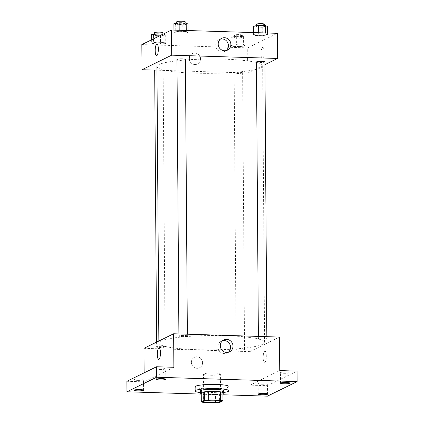 <?xml version="1.0" encoding="UTF-8"?>
<svg xmlns="http://www.w3.org/2000/svg" width="424" height="424" viewBox="0 0 424 424"><rect width="100%" height="100%" fill="white"/><g stroke="black" fill="none" stroke-linecap="round" stroke-linejoin="round"><path stroke-width="0.32" stroke-dasharray="2.12 1.59" d="M220.093 374.376A8.459 1.145 -0.4 0 1 210.802 375.267A8.459 1.145 -0.4 0 1 203.494 374.18A8.459 1.145 -0.4 0 1 211.942 372.977A8.459 1.145 -0.4 0 1 220.406 374.063A8.459 1.145 -0.4 0 1 220.093 374.376M203.6 402.429L203.536 394.05L215.482 394.421L215.546 402.8M222.918 392.439L219.568 394.082L219.627 402.461M219.568 394.082A11.358 1.542 -0.4 0 1 215.482 394.421M203.536 394.05A11.358 1.542 -0.4 0 1 201.246 393.509M201.246 393.62A11.628 1.574 179.6 0 0 208.942 394.516A11.628 1.574 179.6 0 0 222.923 393.472M223.697 390.801A11.628 1.574 -0.4 0 1 223.263 391.23A11.628 1.574 -0.4 0 1 208.926 392.417A11.628 1.574 -0.4 0 1 200.435 390.96M223.708 392.465A16.918 2.295 -0.4 0 1 200.446 392.624M228.949 386.571A16.918 2.295 -0.4 0 1 228.324 387.197A16.918 2.295 -0.4 0 1 209.737 388.978A16.918 2.295 -0.4 0 1 195.119 386.81M201.246 394.097L222.934 394.771M143.953 348.327L249.821 351.629L250.054 385.146L267.358 385.686L267.427 396.159M126.887 381.303L144.192 381.844L144.128 372.85M202.571 362.721A5.814 5.544 63.9 0 0 194.415 357.326A5.814 5.544 63.9 0 0 191.998 364.99A5.814 5.544 63.9 0 0 199.534 367.767A5.814 5.544 63.9 0 0 202.571 362.721A5.814 5.544 63.9 0 0 194.415 357.326A5.814 5.544 63.9 0 0 191.998 364.99A5.814 5.544 63.9 0 0 199.534 367.767A5.814 5.544 63.9 0 0 202.571 362.721M261.629 384.245A4.759 0.647 179.6 0 0 267.671 383.582A4.759 0.647 179.6 0 0 264.2 382.989A4.759 0.647 179.6 0 0 258.158 383.651A4.759 0.647 179.6 0 0 261.629 384.245M283.916 373.316A4.759 0.647 179.6 0 0 289.958 372.654A4.759 0.647 179.6 0 0 286.486 372.055A4.759 0.647 179.6 0 0 280.444 372.723A4.759 0.647 179.6 0 0 283.916 373.316M250.054 385.146L279.739 370.587M267.358 385.686L297.044 371.127M159.731 369.447A4.759 0.647 179.6 0 0 165.773 368.785A4.759 0.647 179.6 0 0 162.297 368.186A4.759 0.647 179.6 0 0 156.255 368.848A4.759 0.647 179.6 0 0 159.731 369.447M137.445 380.376A4.759 0.647 179.6 0 0 143.487 379.713A4.759 0.647 179.6 0 0 140.01 379.114A4.759 0.647 179.6 0 0 133.968 379.777A4.759 0.647 179.6 0 0 137.445 380.376M173.877 367.29L144.192 381.844M262.626 344.288A52.862 7.166 -0.4 0 1 204.554 349.848A52.862 7.166 -0.4 0 1 158.873 343.069A52.862 7.166 -0.4 0 1 211.682 335.532A52.862 7.166 -0.4 0 1 264.587 342.332A52.862 7.166 -0.4 0 1 262.626 344.288M249.821 351.629L279.501 337.069M187.207 336.121A4.229 0.572 -0.4 0 1 182.559 336.566A4.229 0.572 -0.4 0 1 178.907 336.025A4.229 0.572 -0.4 0 1 183.131 335.421A4.229 0.572 -0.4 0 1 187.36 335.967A4.229 0.572 -0.4 0 1 187.207 336.121M244.399 349.53A4.229 0.572 -0.4 0 1 239.751 349.975A4.229 0.572 -0.4 0 1 236.099 349.434A4.229 0.572 -0.4 0 1 240.323 348.83A4.229 0.572 -0.4 0 1 244.553 349.371A4.229 0.572 -0.4 0 1 244.399 349.53M164.92 347.055A4.229 0.572 -0.4 0 1 160.272 347.495A4.229 0.572 -0.4 0 1 156.62 346.954A4.229 0.572 -0.4 0 1 160.844 346.35A4.229 0.572 -0.4 0 1 165.074 346.896A4.229 0.572 -0.4 0 1 164.92 347.055M258.539 338.347A4.229 0.572 179.6 0 0 258.386 338.5A4.229 0.572 179.6 0 0 262.615 339.046A4.229 0.572 179.6 0 0 266.839 338.442A4.229 0.572 179.6 0 0 263.187 337.901A4.229 0.572 179.6 0 0 258.539 338.347M264.709 351.157A5.814 1.558 -88.2 0 0 263.182 357.278A5.814 1.558 -88.2 0 0 264.565 362.732A5.814 1.558 -88.2 0 0 266.309 356.966A5.814 1.558 -88.2 0 0 264.931 351.104A5.814 1.558 -88.2 0 0 264.709 351.157A5.814 1.558 -88.2 0 0 263.177 357.278A5.814 1.558 -88.2 0 0 264.565 362.732A5.814 1.558 -88.2 0 0 266.309 356.966A5.814 1.558 -88.2 0 0 264.926 351.104A5.814 1.558 -88.2 0 0 264.709 351.157M159.069 347.807L159.069 347.807A5.814 1.558 91.8 0 1 160.458 353.256A5.814 1.558 91.8 0 1 158.926 359.377A5.814 1.558 91.8 0 1 158.709 359.43A5.814 1.558 91.8 0 1 158.703 359.43L158.703 359.43M228.255 352.264A6.583 6.28 -116.1 0 1 227.105 353.001A6.583 6.28 -116.1 0 1 218.567 349.853A6.583 6.28 -116.1 0 1 221.307 341.182A6.583 6.28 -116.1 0 1 222.595 340.721M260.696 67.771A52.862 7.166 -0.4 0 1 202.619 73.331A52.862 7.166 -0.4 0 1 156.938 66.552A52.862 7.166 -0.4 0 1 209.748 59.016A52.862 7.166 -0.4 0 1 262.657 65.815A52.862 7.166 -0.4 0 1 260.696 67.771M256.61 61.83A4.229 0.572 179.6 0 0 260.108 62.529A4.229 0.572 179.6 0 0 264.91 61.925M162.986 70.538A4.229 0.572 -0.4 0 1 158.343 70.983A4.229 0.572 -0.4 0 1 154.686 70.437A4.229 0.572 -0.4 0 1 159.493 69.838A4.229 0.572 -0.4 0 1 162.986 70.538M242.464 73.013A4.229 0.572 -0.4 0 1 237.822 73.458A4.229 0.572 -0.4 0 1 234.165 72.917A4.229 0.572 -0.4 0 1 238.972 72.313A4.229 0.572 -0.4 0 1 242.464 73.013M185.272 59.609A4.229 0.572 -0.4 0 1 180.629 60.054A4.229 0.572 -0.4 0 1 176.972 59.508M155.322 70.13L247.876 73.018L264.931 64.655M141.833 44.578L247.696 47.88L247.764 57.532M247.791 60.939L247.876 73.018M199.662 56.032A5.814 5.544 63.9 0 0 192.295 53.578A5.814 5.544 63.9 0 0 190.005 55.73A5.814 5.544 63.9 0 1 192.295 53.578L192.295 53.578A5.814 5.544 63.9 0 1 199.662 56.032M189.364 59.715A5.814 5.544 63.9 0 0 197.414 64.019A5.814 5.544 63.9 0 0 200.451 59.196A5.814 5.544 63.9 0 1 197.414 64.019L197.414 64.019A5.814 5.544 63.9 0 1 189.364 59.715M179.198 31.297L173.962 32.028L175.774 32.977L182.829 33.199L188.065 32.468L186.253 31.519L179.198 31.297L173.962 32.028L175.774 32.977L182.829 33.199L188.065 32.468L186.253 31.519L179.198 31.297L179.193 30.263M236.391 44.706L231.154 45.432L232.967 46.386L240.016 46.603L245.258 45.871L243.445 44.923L236.391 44.706L231.154 45.432L232.967 46.386L240.016 46.603L245.258 45.871L243.445 44.923L236.391 44.706L236.332 36.326L231.096 37.052L232.909 38.006L239.958 38.224L245.199 37.492L243.387 36.544L236.332 36.326M247.696 47.88L277.381 33.321M156.912 42.225L151.675 42.956L153.488 43.905L160.542 44.128L165.779 43.396L163.966 42.448L156.912 42.225L151.675 42.956L153.488 43.905L160.542 44.128L165.779 43.396L163.966 42.448L156.912 42.225L156.88 37.201M258.677 33.777L253.441 34.503L255.253 35.457L262.302 35.674L267.544 34.943L265.731 33.994L258.677 33.777L253.441 34.503L255.253 35.457L262.302 35.674L267.544 34.943L265.731 33.994L258.677 33.777L258.672 32.738M262.589 47.409A5.814 1.558 -88.2 0 0 261.057 53.53A5.814 1.558 -88.2 0 0 262.445 58.978A5.814 1.558 -88.2 0 0 264.189 53.217A5.814 1.558 -88.2 0 0 262.811 47.355A5.814 1.558 -88.2 0 0 262.589 47.409A5.814 1.558 -88.2 0 0 261.057 53.53A5.814 1.558 -88.2 0 0 262.445 58.978A5.814 1.558 -88.2 0 0 264.184 53.217A5.814 1.558 -88.2 0 0 262.806 47.355A5.814 1.558 -88.2 0 0 262.589 47.409M156.949 44.059L156.949 44.059A5.814 1.558 91.8 0 1 158.338 49.507A5.814 1.558 91.8 0 1 156.806 55.629A5.814 1.558 91.8 0 1 156.583 55.682L156.583 55.682M226.151 50.61A6.583 6.28 -116.1 0 1 225.001 51.346A6.583 6.28 -116.1 0 1 216.463 48.204A6.583 6.28 -116.1 0 1 219.203 39.527A6.583 6.28 -116.1 0 1 220.491 39.066M253.382 26.124L255.195 27.078L262.244 27.295L267.486 26.564M264.502 26.474A4.229 0.572 -0.4 0 1 259.859 26.919A4.229 0.572 -0.4 0 1 256.202 26.373A4.229 0.572 -0.4 0 1 260.431 25.774A4.229 0.572 -0.4 0 1 264.661 26.314A4.229 0.572 -0.4 0 1 264.502 26.474M253.425 32.574L253.441 34.503M255.195 27.078L255.253 35.457M262.244 27.295L262.302 35.674M267.528 33.014L267.544 34.943M265.721 32.961L265.731 33.994M264.645 24.221A4.229 0.572 -0.4 0 1 264.491 24.375A4.229 0.572 -0.4 0 1 259.843 24.82A4.229 0.572 -0.4 0 1 256.191 24.279M173.904 23.649L175.716 24.597L182.771 24.82L188.007 24.089M185.028 23.993A4.229 0.572 -0.4 0 1 180.38 24.438A4.229 0.572 -0.4 0 1 176.723 23.898A4.229 0.572 -0.4 0 1 180.953 23.294A4.229 0.572 -0.4 0 1 185.182 23.839A4.229 0.572 -0.4 0 1 185.028 23.993M173.946 30.099L173.962 32.028M175.716 24.597L175.774 32.977M182.771 24.82L182.829 33.199M188.049 30.539L188.065 32.468M186.242 30.48L186.253 31.519M185.166 21.746A4.229 0.572 -0.4 0 1 185.012 21.9A4.229 0.572 -0.4 0 1 180.364 22.345A4.229 0.572 -0.4 0 1 176.713 21.804M242.215 37.402A4.229 0.572 -0.4 0 1 237.573 37.847A4.229 0.572 -0.4 0 1 233.916 37.301A4.229 0.572 -0.4 0 1 238.145 36.703A4.229 0.572 -0.4 0 1 242.374 37.243A4.229 0.572 -0.4 0 1 242.215 37.402M231.096 37.052L231.154 45.432M232.909 38.006L232.967 46.386M239.958 38.224L240.016 46.603M245.199 37.492L245.258 45.871M243.387 36.544L243.445 44.923M242.205 35.309A4.229 0.572 -0.4 0 1 237.557 35.754A4.229 0.572 -0.4 0 1 233.905 35.208A4.229 0.572 -0.4 0 1 238.129 34.604A4.229 0.572 -0.4 0 1 242.358 35.15A4.229 0.572 -0.4 0 1 242.205 35.309M151.617 34.577L153.43 35.526L160.484 35.748L165.72 35.017L163.309 34.047M162.742 34.922A4.229 0.572 -0.4 0 1 158.094 35.367A4.229 0.572 -0.4 0 1 154.437 34.826A4.229 0.572 -0.4 0 1 158.666 34.222A4.229 0.572 -0.4 0 1 162.896 34.768A4.229 0.572 -0.4 0 1 162.742 34.922M151.654 39.766L151.675 42.956M153.43 35.526L153.488 43.905M160.484 35.748L160.542 44.128M165.72 35.017L165.779 43.396M163.908 34.068L163.966 42.448M162.88 32.675A4.229 0.572 -0.4 0 1 162.726 32.828A4.229 0.572 -0.4 0 1 158.078 33.273A4.229 0.572 -0.4 0 1 154.426 32.733M220.597 401.295L220.406 374.063M203.679 401.411L203.494 374.18M143.556 390.186L143.487 379.713M134.042 390.255L133.968 379.777M267.745 394.055L267.671 383.582M258.227 394.124L258.158 383.651M290.032 383.126L289.958 372.654M280.513 383.195L280.444 372.723M165.842 379.257L165.773 368.785M156.329 379.326L156.255 368.848M227.105 353.001L229.543 351.803M221.307 341.182L223.745 339.984M158.857 341.023L158.873 343.069M262.657 65.815L264.587 342.332M266.839 338.442L266.829 336.677M258.386 338.5L258.37 336.412M156.583 342.136L156.62 346.954M163.145 70.379L165.074 346.896M234.165 72.917L236.099 349.434M242.623 72.859L244.553 349.371M178.891 333.937L178.907 336.025M187.35 334.197L187.36 335.967M225.001 51.346L227.439 50.154M219.203 39.527L221.641 38.33M256.202 25.732L256.202 26.373M264.656 25.583L264.661 26.314M176.723 23.256L176.723 23.898M185.177 23.108L185.182 23.839M233.905 35.208L233.916 37.301M242.358 35.15L242.374 37.243M154.437 34.185L154.437 34.826M162.89 34.037L162.896 34.768"/><path stroke-width="0.64" d="M220.284 401.608A8.459 1.145 -0.4 0 1 210.993 402.498A8.459 1.145 -0.4 0 1 203.679 401.411A8.459 1.145 -0.4 0 1 212.133 400.208A8.459 1.145 -0.4 0 1 220.597 401.295A8.459 1.145 -0.4 0 1 220.284 401.608M220.681 400.283L208.735 399.906A11.358 1.542 -0.4 0 0 204.654 400.245L201.305 401.888A11.358 1.542 -0.4 0 0 203.6 402.429L215.546 402.8A11.358 1.542 -0.4 0 0 219.627 402.461L222.976 400.818A11.358 1.542 -0.4 0 0 220.681 400.283L220.623 391.903L208.677 391.527L208.735 399.906M220.623 391.903A11.358 1.542 -0.4 0 1 222.918 392.439L222.976 400.818M208.677 391.527A11.358 1.542 -0.4 0 0 204.596 391.866L201.246 393.509L201.305 401.888M222.923 393.472A11.628 1.574 179.6 0 0 223.708 392.894A11.628 1.574 179.6 0 0 212.069 391.4A11.628 1.574 179.6 0 0 200.451 393.059A11.628 1.574 179.6 0 0 201.246 393.62M200.451 393.059L200.435 390.96A11.628 1.574 -0.4 0 1 212.053 389.301A11.628 1.574 -0.4 0 1 223.697 390.801L223.708 392.894M204.596 391.866L204.654 400.245M200.446 392.624A16.918 2.295 -0.4 0 1 195.151 390.997A16.918 2.295 -0.4 0 1 212.048 388.585A16.918 2.295 -0.4 0 1 228.981 390.764A16.918 2.295 -0.4 0 1 228.351 391.389A16.918 2.295 -0.4 0 1 223.708 392.465M195.151 390.997L195.119 386.81A16.918 2.295 -0.4 0 1 212.021 384.398A16.918 2.295 -0.4 0 1 228.949 386.571L228.981 390.764M162.371 378.659A4.759 0.647 -0.4 0 1 165.842 379.257A4.759 0.647 -0.4 0 1 161.094 379.936A4.759 0.647 -0.4 0 1 156.329 379.326A4.759 0.647 -0.4 0 1 162.371 378.659M286.555 382.533A4.759 0.647 -0.4 0 1 290.032 383.126A4.759 0.647 -0.4 0 1 285.278 383.805A4.759 0.647 -0.4 0 1 280.513 383.195A4.759 0.647 -0.4 0 1 286.555 382.533M264.269 393.461A4.759 0.647 -0.4 0 1 267.745 394.055A4.759 0.647 -0.4 0 1 262.991 394.733A4.759 0.647 -0.4 0 1 258.227 394.124A4.759 0.647 -0.4 0 1 264.269 393.461M140.084 389.592A4.759 0.647 -0.4 0 1 143.556 390.186A4.759 0.647 -0.4 0 1 138.807 390.864A4.759 0.647 -0.4 0 1 134.042 390.255A4.759 0.647 -0.4 0 1 140.084 389.592M222.934 394.771L267.427 396.159L297.113 381.6L156.642 377.222L126.956 391.781L201.246 394.097M297.113 381.6L297.044 371.127L279.739 370.587L279.501 337.069L173.639 333.773L173.877 367.29L156.573 366.749L126.887 381.303L126.956 391.781M173.639 333.773L143.953 348.327L144.128 372.85M156.573 366.749L156.642 377.222M232.983 346.09A6.583 6.28 -116.1 0 1 229.543 351.803A6.583 6.28 -116.1 0 1 221.01 348.661A6.583 6.28 -116.1 0 1 223.745 339.984A6.583 6.28 -116.1 0 1 232.983 346.09M158.926 359.377A5.814 1.558 91.8 0 1 158.703 359.43A5.814 1.558 91.8 0 1 157.325 353.568A5.814 1.558 91.8 0 1 159.069 347.807A5.814 1.558 91.8 0 1 160.452 353.256A5.814 1.558 91.8 0 1 158.926 359.377M158.703 359.43A5.814 1.558 91.8 0 1 157.325 353.568A5.814 1.558 91.8 0 1 159.069 347.807M222.595 340.721A6.583 6.28 -116.1 0 1 230.545 347.288A6.583 6.28 -116.1 0 1 228.255 352.264M266.829 336.677L264.91 61.925A4.229 0.572 179.6 0 0 261.258 61.385A4.229 0.572 179.6 0 0 256.61 61.83M178.891 333.937L176.972 59.508A4.229 0.572 -0.4 0 1 181.779 58.91A4.229 0.572 -0.4 0 1 185.272 59.609M264.931 64.655L277.556 58.459L171.694 55.162L142.008 69.716L155.322 70.13M277.556 58.459L277.381 33.321L171.519 30.024L141.833 44.578L142.008 69.716M247.764 57.532L247.791 60.939M200.451 58.973A5.814 5.544 63.9 0 0 199.662 56.032A5.814 5.544 63.9 0 1 200.451 58.973A5.814 5.544 63.9 0 1 200.451 59.196A5.814 5.544 63.9 0 0 200.451 58.973M190.005 55.73A5.814 5.544 63.9 0 0 189.364 59.715A5.814 5.544 63.9 0 1 190.005 55.73M171.519 30.024L171.694 55.162M230.879 44.441A6.583 6.28 -116.1 0 1 227.439 50.154A6.583 6.28 -116.1 0 1 218.901 47.006A6.583 6.28 -116.1 0 1 221.641 38.33A6.583 6.28 -116.1 0 1 230.879 44.441M156.806 55.629A5.814 1.558 91.8 0 1 156.583 55.682A5.814 1.558 91.8 0 1 155.205 49.82A5.814 1.558 91.8 0 1 156.949 44.059A5.814 1.558 91.8 0 1 158.332 49.507A5.814 1.558 91.8 0 1 156.806 55.629M156.583 55.682A5.814 1.558 91.8 0 1 155.205 49.82A5.814 1.558 91.8 0 1 156.949 44.059M220.491 39.066A6.583 6.28 -116.1 0 1 228.441 45.633A6.583 6.28 -116.1 0 1 226.151 50.61M267.528 33.014L267.486 26.564L265.673 25.615L258.619 25.398L253.382 26.124L253.425 32.574M265.673 25.615L265.721 32.961M258.619 25.398L258.672 32.738M256.202 25.732L256.191 24.279A4.229 0.572 -0.4 0 1 260.416 23.675A4.229 0.572 -0.4 0 1 264.645 24.221L264.656 25.583M188.049 30.539L188.007 24.089L186.194 23.14L179.14 22.917L173.904 23.649L173.946 30.099M186.194 23.14L186.242 30.48M179.14 22.917L179.193 30.263M176.723 23.256L176.713 21.804A4.229 0.572 -0.4 0 1 180.937 21.2A4.229 0.572 -0.4 0 1 185.166 21.746L185.177 23.108M163.309 34.047L156.853 33.846L151.617 34.577L151.654 39.766M156.853 33.846L156.88 37.201M154.437 34.185L154.426 32.733A4.229 0.572 -0.4 0 1 158.65 32.129A4.229 0.572 -0.4 0 1 162.88 32.675L162.89 34.037M156.938 66.552L158.857 341.023M258.37 336.412L256.451 61.989M154.686 70.437L156.583 342.136M185.431 59.45L187.35 334.197"/></g></svg>
